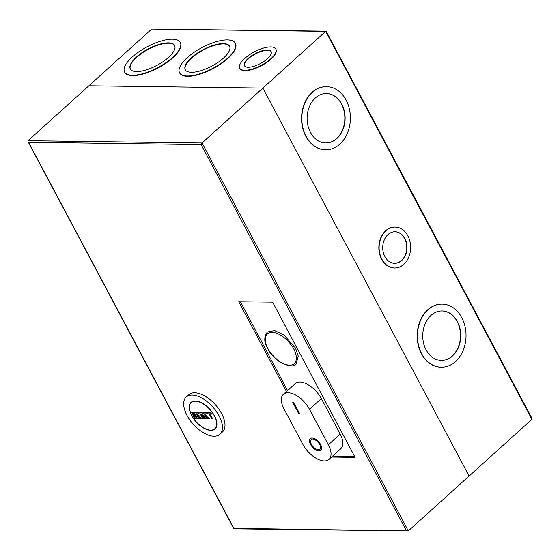<?xml version="1.0" encoding="UTF-8"?>
<svg xmlns="http://www.w3.org/2000/svg" width="560" height="560" viewBox="0 0 560 560"><rect width="100%" height="100%" fill="white"/><g stroke="black" fill="none" stroke-linecap="round" stroke-linejoin="round"><path stroke-width="0.84" d="M286.475 391.517L238.728 301.721L272.608 302.169L355.117 457.345L331.59 457.03M287.567 390.537L240.352 301.742M354.585 456.337L332.675 456.05M28.567 142.289L233.835 528.346L408.317 530.922L469.126 476.021L262.857 88.081L202.048 142.982L201.089 144.571L28.567 142.289L28 141.638L28.063 140.679L88.872 85.785L262.857 88.081L88.872 85.785L151.683 29.078L326.046 31.171M233.954 528.829L408.317 530.922L202.048 142.982L28.063 140.679M233.835 528.346L234.332 528.619L233.835 528.346M267.351 332.017L274.645 330.596L284.039 335.041L295.498 348.166L298.249 356.118L296.17 363.944C293.475 369.712 273.945 362.558 267.673 348.488C263.928 342.398 263.816 336.903 267.351 332.017M310.541 444.402A7.882 4.102 47.9 0 1 310.289 438.613A7.882 4.102 47.9 0 1 320.614 444.535A7.882 4.102 47.9 0 1 320.859 450.317A7.882 4.102 47.9 0 1 310.541 444.402M310.338 438.571A7.882 4.102 -132.1 0 0 310.632 444.318A7.882 4.102 -132.1 0 0 320.901 450.275M311.297 439.635A6.454 3.353 47.9 0 1 311.339 439.593A6.454 3.353 47.9 0 1 319.788 444.437A6.454 3.353 47.9 0 1 319.991 449.176A6.454 3.353 47.9 0 1 319.942 449.211M319.697 444.521A6.454 3.353 47.9 0 1 319.9 449.253A6.454 3.353 47.9 0 1 311.451 444.409A6.454 3.353 47.9 0 1 311.248 439.677A6.454 3.353 47.9 0 1 319.697 444.521M302.911 444.416A19.929 10.36 -132.1 0 0 328.993 459.375A19.929 10.36 -132.1 0 0 328.363 444.752L309.491 409.248A19.929 10.36 -132.1 0 0 283.409 394.289A19.929 10.36 -132.1 0 0 284.032 408.912L302.911 444.416M293.531 402.15L299.782 413.91L298.865 413.896L292.614 402.143L293.531 402.15M309.491 409.248L321.307 398.58L340.179 434.084L328.363 444.752M328.993 459.375L340.809 448.707A19.929 10.36 -132.1 0 0 340.179 434.084M321.307 398.58A19.929 10.36 -132.1 0 0 295.225 383.621L283.409 394.289M298.865 413.896L299.733 413.826M292.747 402.143L298.956 413.812M325.556 149.786A31.563 24.283 -89.2 0 1 325.416 149.786A31.563 24.283 -89.2 0 1 302.582 127.54A31.563 24.283 -89.2 0 1 312.074 92.344A31.563 24.283 -89.2 0 1 326.256 86.66A31.563 24.283 -89.2 0 1 326.389 86.667M339.871 144.109A31.563 24.283 -89.2 0 1 325.689 149.793A31.563 24.283 -89.2 0 1 302.855 127.547A31.563 24.283 -89.2 0 1 312.347 92.344A31.563 24.283 -89.2 0 1 326.529 86.667A31.563 24.283 -89.2 0 1 349.363 108.913A31.563 24.283 -89.2 0 1 339.871 144.109M394.457 268.009A20.468 15.75 -89.2 0 1 394.324 268.009A20.468 15.75 -89.2 0 1 379.512 253.582A20.468 15.75 -89.2 0 1 385.665 230.755A20.468 15.75 -89.2 0 1 394.863 227.066A20.468 15.75 -89.2 0 1 395.003 227.073M403.795 264.327A20.468 15.75 -89.2 0 1 394.597 268.009A20.468 15.75 -89.2 0 1 379.785 253.582A20.468 15.75 -89.2 0 1 385.938 230.755A20.468 15.75 -89.2 0 1 395.136 227.073A20.468 15.75 -89.2 0 1 409.948 241.5A20.468 15.75 -89.2 0 1 403.795 264.327M441.189 367.269A31.563 24.283 -89.2 0 1 441.056 367.269A31.563 24.283 -89.2 0 1 418.215 345.023A31.563 24.283 -89.2 0 1 427.707 309.827A31.563 24.283 -89.2 0 1 441.889 304.143A31.563 24.283 -89.2 0 1 442.029 304.143M455.511 361.592A31.563 24.283 -89.2 0 1 441.329 367.269A31.563 24.283 -89.2 0 1 418.488 345.023A31.563 24.283 -89.2 0 1 427.987 309.827A31.563 24.283 -89.2 0 1 442.162 304.15A31.563 24.283 -89.2 0 1 465.003 326.396A31.563 24.283 -89.2 0 1 455.511 361.592M180.306 42.406L180.495 42.756A31.542 11.697 152 0 1 172.788 57.834A31.542 11.697 152 0 1 144.431 73.633A31.542 11.697 152 0 1 124.796 72.373L124.607 72.023A31.542 11.697 152 0 1 132.314 56.945A31.542 11.697 152 0 1 160.671 41.146A31.542 11.697 152 0 1 180.306 42.406A31.542 11.697 152 0 1 172.606 57.484A31.542 11.697 152 0 1 144.242 73.283A31.542 11.697 152 0 1 124.607 72.023M235.249 43.134L235.438 43.484A31.542 11.697 152 0 1 227.731 58.562A31.542 11.697 152 0 1 199.374 74.361A31.542 11.697 152 0 1 179.739 73.101L179.55 72.751A31.542 11.697 152 0 1 187.257 57.673A31.542 11.697 152 0 1 215.614 41.874A31.542 11.697 152 0 1 235.249 43.134A31.542 11.697 152 0 1 227.549 58.205A31.542 11.697 152 0 1 199.192 74.011A31.542 11.697 152 0 1 179.55 72.751M275.807 49.014L275.989 49.371A20.433 7.581 152 0 1 271.005 59.136A20.433 7.581 152 0 1 252.637 69.37A20.433 7.581 152 0 1 239.911 68.551L239.729 68.201A20.433 7.581 152 0 1 244.713 58.436A20.433 7.581 152 0 1 263.081 48.202A20.433 7.581 152 0 1 275.807 49.014A20.433 7.581 152 0 1 270.816 58.779A20.433 7.581 152 0 1 252.448 69.013A20.433 7.581 152 0 1 239.729 68.201M315.336 97.965A24.71 19.012 -89.2 0 1 326.438 93.52A24.71 19.012 -89.2 0 1 344.316 110.936A24.71 19.012 -89.2 0 1 336.882 138.488A24.71 19.012 -89.2 0 1 325.78 142.94A24.71 19.012 -89.2 0 1 307.902 125.524A24.71 19.012 -89.2 0 1 315.336 97.965M325.647 142.933A24.71 19.012 90.8 0 0 336.609 138.488A24.71 19.012 90.8 0 0 344.064 111.013A24.71 19.012 90.8 0 0 326.298 93.52M387.982 234.598A15.785 12.145 -89.2 0 1 395.073 231.756A15.785 12.145 -89.2 0 1 406.497 242.879A15.785 12.145 -89.2 0 1 401.751 260.484A15.785 12.145 -89.2 0 1 394.66 263.326A15.785 12.145 -89.2 0 1 383.236 252.203A15.785 12.145 -89.2 0 1 387.982 234.598M394.52 263.319A15.785 12.145 90.8 0 0 401.471 260.484A15.785 12.145 90.8 0 0 406.238 242.963A15.785 12.145 90.8 0 0 394.94 231.756M430.969 315.448A24.71 19.012 -89.2 0 1 442.071 310.996A24.71 19.012 -89.2 0 1 459.956 328.419A24.71 19.012 -89.2 0 1 452.522 355.971A24.71 19.012 -89.2 0 1 441.42 360.416A24.71 19.012 -89.2 0 1 423.542 343A24.71 19.012 -89.2 0 1 430.969 315.448M441.28 360.416A24.71 19.012 90.8 0 0 452.249 355.971A24.71 19.012 90.8 0 0 459.697 328.496A24.71 19.012 90.8 0 0 441.938 310.996M136.43 57.001A25.088 9.31 152 0 1 158.991 44.429A25.088 9.31 152 0 1 174.608 45.437A25.088 9.31 152 0 1 168.483 57.428A25.088 9.31 152 0 1 145.922 69.993A25.088 9.31 152 0 1 130.305 68.992A25.088 9.31 152 0 1 136.43 57.001M174.699 45.612A25.088 9.31 -28 0 0 158.942 44.856A25.088 9.31 -28 0 0 136.619 57.358A25.088 9.31 -28 0 0 130.403 69.167M191.373 57.729A25.088 9.31 152 0 1 213.934 45.157A25.088 9.31 152 0 1 229.551 46.165A25.088 9.31 152 0 1 223.426 58.156A25.088 9.31 152 0 1 200.865 70.721A25.088 9.31 152 0 1 185.248 69.72A25.088 9.31 152 0 1 191.373 57.729M229.642 46.34A25.088 9.31 -28 0 0 213.885 45.584A25.088 9.31 -28 0 0 191.562 58.079A25.088 9.31 -28 0 0 185.346 69.895M248.122 58.478A15.099 5.6 152 0 1 261.695 50.918A15.099 5.6 152 0 1 271.096 51.52A15.099 5.6 152 0 1 267.407 58.737A15.099 5.6 152 0 1 253.834 66.297A15.099 5.6 152 0 1 244.44 65.695A15.099 5.6 152 0 1 248.122 58.478M271.18 51.702A15.099 5.6 -28 0 0 261.653 51.345A15.099 5.6 -28 0 0 248.311 58.835A15.099 5.6 -28 0 0 244.538 65.87M262.857 88.081L469.126 476.021L531.937 419.321L325.668 31.381L262.857 88.081M326.172 31.248L532 418.362L531.937 419.321M325.668 31.381L151.683 29.078M191.793 415.492A17.633 9.17 -132.1 0 0 214.879 428.729A17.633 9.17 -132.1 0 0 214.326 415.786A17.633 9.17 -132.1 0 0 191.24 402.549A17.633 9.17 -132.1 0 0 191.793 415.492M191.653 412.573L194.397 412.608L196.091 415.779L195.433 415.737L197.435 418.453L196.896 418.446L194.894 415.73L193.83 415.716L195.265 418.418L194.719 418.411L191.716 412.769L194.397 412.608M195.727 415.8L197.708 418.488M197.498 418.481L196.896 418.446M194.894 415.765L194.075 415.751L195.51 418.46M195.321 418.453L194.719 418.411M199.199 416.171L198.044 416.122L199.143 416.136L198.646 415.198L197.547 415.184L196.798 413.77L199.052 413.833L198.429 412.657L199.052 413.833M198.303 416.185L198.912 417.333L200.928 417.361L201.558 418.537L198.744 418.467L195.748 412.825L198.31 412.86M201.362 418.537L198.744 418.467M195.685 412.622L198.429 412.657M198.863 413.833L197.043 413.812M197.057 413.833L197.666 414.988L198.765 415.002L199.388 416.178M205.303 418.586L202.685 418.516L202.118 417.375L203.924 417.403M203.308 416.227L201.432 416.171L199.682 412.874L202.244 412.909L202.874 414.085L200.858 414.057L201.607 415.471L203.623 415.499L205.247 418.551L202.685 418.516M199.619 412.678L202.37 412.713L203.119 414.12M202.93 414.12L201.103 414.099M201.117 414.12L201.726 415.275L203.742 415.296L205.492 418.593M207.074 416.276L205.919 416.227L207.018 416.241L206.521 415.303L205.422 415.289L204.673 413.875L206.927 413.938L206.304 412.762L206.927 413.938M206.178 416.29L206.787 417.438L208.803 417.466L209.433 418.642L206.619 418.572L203.623 412.93L206.185 412.965M209.237 418.642L206.619 418.572M203.56 412.727L206.304 412.762M206.738 413.938L204.918 413.91M204.932 413.938L205.541 415.086L206.64 415.1L207.263 416.276M211.316 414.001L209.888 413.945L212.632 418.684L210.147 414.008M212.443 418.684L211.659 418.635L209.16 413.938L207.781 413.917L207.284 412.979L210.763 413.021L211.26 413.966L210.133 413.98M211.659 418.691L209.153 413.987L207.781 413.917M207.221 412.776L210.882 412.825L211.505 414.001M196.091 415.779L194.278 412.804M198.289 416.157L198.912 417.333M201.558 418.537L200.928 417.361M203.371 416.227L204.057 417.606L202.118 417.375M206.164 416.262L206.787 417.438M209.433 418.642L208.803 417.466M211.659 418.635L212.632 418.684M193.949 413.385L194.824 415.03L193.543 415.016L192.668 413.371L194.012 413.42M193.543 415.016L192.668 413.371L193.949 413.42L194.754 414.953M194.691 414.827L193.662 414.813M219.87 434.266L222.418 431.963A25.088 13.048 -132.1 0 0 218.792 408.968A25.088 13.048 -132.1 0 0 194.663 392.77A25.088 13.048 -132.1 0 0 188.79 394.716L186.249 397.019A25.088 13.048 47.9 0 1 192.122 395.066A25.088 13.048 47.9 0 1 216.244 411.264A25.088 13.048 47.9 0 1 219.87 434.266A25.088 13.048 47.9 0 1 213.997 436.212A25.088 13.048 47.9 0 1 189.875 420.014A25.088 13.048 47.9 0 1 186.249 397.019M195.244 400.946A17.92 9.317 47.9 0 1 212.478 412.517A17.92 9.317 47.9 0 1 215.068 428.939A17.92 9.317 47.9 0 1 210.875 430.332A17.92 9.317 47.9 0 1 193.641 418.768A17.92 9.317 47.9 0 1 191.051 402.339A17.92 9.317 47.9 0 1 195.244 400.946M406.357 530.628L201.089 144.571M293.671 348.971C296.744 353.794 298.97 365.162 289.604 365.26C279.993 364.91 270.074 353.437 268.03 348.635C264.957 343.812 262.731 332.444 272.104 332.346C281.708 332.696 291.627 344.162 293.671 348.971M198.793 417.536L200.809 417.564M203.308 416.192L201.432 416.171M206.668 417.641L208.684 417.662M28 141.638L233.828 528.752M216.111 427.616L214.879 428.729M194.719 418.467L191.646 412.692M195.426 418.481L194.733 418.474M194.908 415.793L193.991 415.779M197.624 418.516L196.924 418.502L194.901 415.779M196.007 415.807L195.622 415.8M199.304 416.199L198.205 416.185M198.975 413.861L196.959 413.833M198.744 418.516L195.678 412.741M201.474 418.565L198.758 418.53M205.408 418.614L202.699 418.579L202.111 417.501M203.035 414.148L201.019 414.12M201.432 416.22L199.612 412.797M203.987 417.522L203.308 416.241L201.446 416.227M207.179 416.304L206.087 416.29M206.85 413.966L204.834 413.938M206.619 418.621L203.553 412.846M209.349 418.67L206.633 418.635M211.428 414.029L210.056 414.008M209.16 413.994L207.795 413.98L207.214 412.895M212.555 418.712L211.673 418.698M192.472 401.436L191.24 402.549M193.956 413.448L192.836 413.427"/></g></svg>
